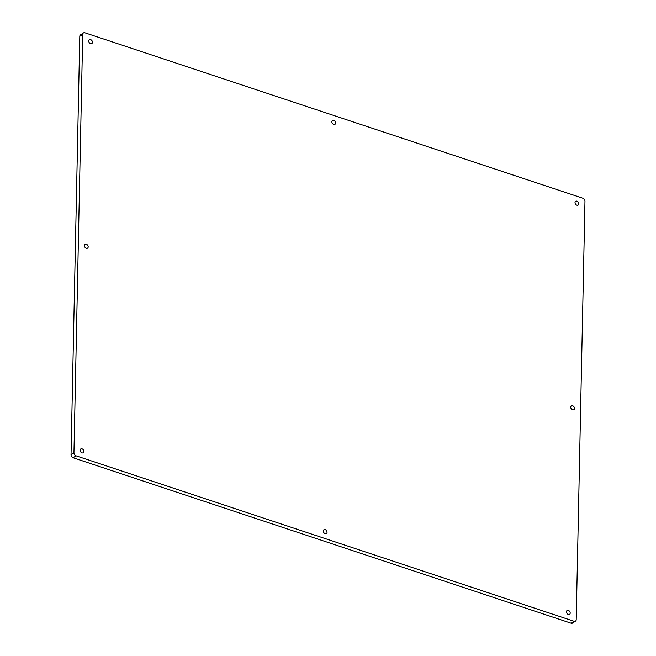 <?xml version="1.0" encoding="UTF-8"?>
<svg xmlns="http://www.w3.org/2000/svg" width="656" height="656" viewBox="0 0 656 656"><rect width="100%" height="100%" fill="white"/><g stroke="black" fill="none" stroke-linecap="round" stroke-linejoin="round"><path stroke-width="0.98" d="M90.635 39.631A2.263 1.673 -123.8 0 1 92.348 41.467A2.263 1.673 -123.8 0 1 91.848 43.517A2.263 1.673 -123.8 0 1 90.553 43.64A2.263 1.673 -123.8 0 1 88.839 41.795A2.263 1.673 -123.8 0 1 89.331 39.754A2.263 1.673 -123.8 0 1 90.635 39.631M86.346 244.245A2.263 1.673 -123.8 0 1 88.06 246.082A2.263 1.673 -123.8 0 1 87.568 248.132A2.263 1.673 -123.8 0 1 86.264 248.255A2.263 1.673 -123.8 0 1 84.55 246.41A2.263 1.673 -123.8 0 1 85.042 244.368A2.263 1.673 -123.8 0 1 86.346 244.245M82.057 448.86A2.263 1.673 -123.8 0 1 83.771 450.697A2.263 1.673 -123.8 0 1 83.279 452.747A2.263 1.673 -123.8 0 1 81.975 452.87A2.263 1.673 -123.8 0 1 80.262 451.025A2.263 1.673 -123.8 0 1 80.762 448.983A2.263 1.673 -123.8 0 1 82.057 448.86M576.944 201.179A2.263 1.673 -123.8 0 1 578.658 203.024A2.263 1.673 -123.8 0 1 578.157 205.074A2.263 1.673 -123.8 0 1 576.854 205.189A2.263 1.673 -123.8 0 1 575.14 203.352A2.263 1.673 -123.8 0 1 575.64 201.302A2.263 1.673 -123.8 0 1 576.944 201.179M572.655 405.793A2.263 1.673 -123.8 0 1 574.369 407.638A2.263 1.673 -123.8 0 1 573.869 409.68A2.263 1.673 -123.8 0 1 572.573 409.803A2.263 1.673 -123.8 0 1 570.859 407.966A2.263 1.673 -123.8 0 1 571.351 405.916A2.263 1.673 -123.8 0 1 572.655 405.793M568.367 610.408A2.263 1.673 -123.8 0 1 570.08 612.253A2.263 1.673 -123.8 0 1 569.588 614.295A2.263 1.673 -123.8 0 1 568.285 614.418A2.263 1.673 -123.8 0 1 566.571 612.581A2.263 1.673 -123.8 0 1 567.063 610.531A2.263 1.673 -123.8 0 1 568.367 610.408M333.789 120.409A2.263 1.673 -123.8 0 1 335.503 122.246A2.263 1.673 -123.8 0 1 335.003 124.296A2.263 1.673 -123.8 0 1 333.699 124.419A2.263 1.673 -123.8 0 1 331.985 122.574A2.263 1.673 -123.8 0 1 332.485 120.524A2.263 1.673 -123.8 0 1 333.789 120.409M325.212 529.63A2.263 1.673 -123.8 0 1 326.926 531.475A2.263 1.673 -123.8 0 1 326.434 533.525A2.263 1.673 -123.8 0 1 325.13 533.64A2.263 1.673 -123.8 0 1 323.416 531.803A2.263 1.673 -123.8 0 1 323.916 529.753A2.263 1.673 -123.8 0 1 325.212 529.63M575.501 621.109L572.581 623.061A2.599 1.919 -123.8 0 1 571.089 623.2L73.128 457.773A2.599 1.919 -123.8 0 1 71.028 454.764L79.794 36.334A2.599 1.919 -123.8 0 1 80.499 34.891L83.419 32.939A2.599 1.919 -123.8 0 1 84.911 32.8L582.872 198.227A2.599 1.919 -123.8 0 1 584.972 201.236L576.206 619.666A2.599 1.919 -123.8 0 1 575.501 621.109A2.599 1.919 -123.8 0 1 574.008 621.248L76.047 455.822A2.599 1.919 -123.8 0 1 73.948 452.812L82.713 34.383A2.599 1.919 -123.8 0 1 83.419 32.939M571.089 623.2L574.008 621.248M73.128 457.773L76.047 455.822M71.028 454.764L73.948 452.812M79.794 36.334L82.713 34.383"/></g></svg>
